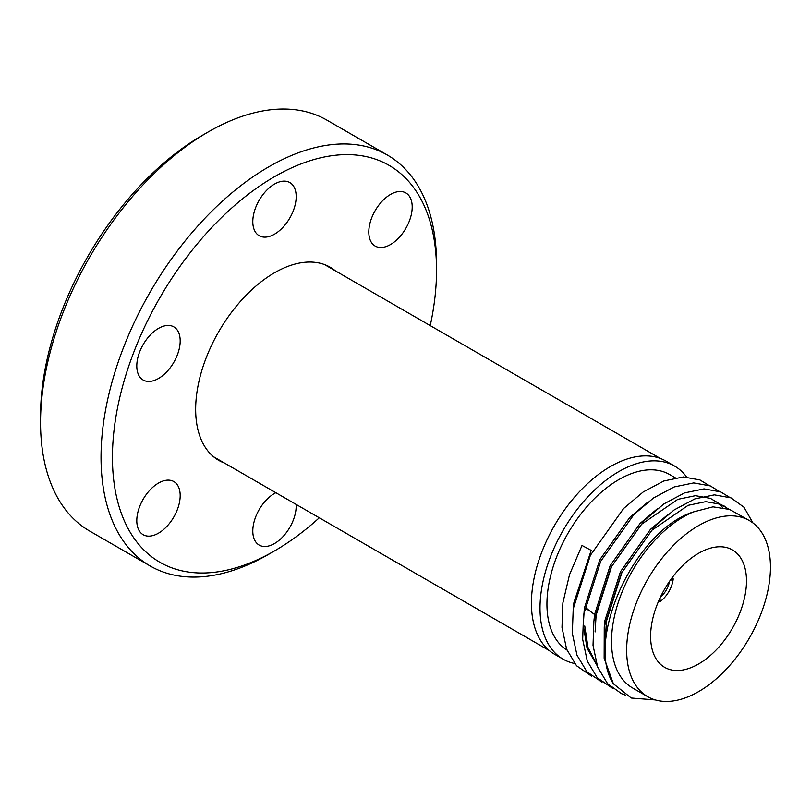 <?xml version="1.0" encoding="UTF-8"?>
<svg xmlns="http://www.w3.org/2000/svg" width="811" height="811" viewBox="0 0 811 811"><rect width="100%" height="100%" fill="white"/><g stroke="black" fill="none" stroke-linecap="round" stroke-linejoin="round"><path stroke-width="1.22" d="M158.49 533.182A30.686 17.71 -60 0 1 143.152 534.702A30.686 17.71 -60 0 1 138.448 510.119A30.686 17.71 -60 0 1 158.49 483.082A30.686 17.71 -60 0 1 173.828 481.562A30.686 17.71 -60 0 1 178.532 506.145A30.686 17.71 -60 0 1 158.49 533.182M158.49 378.504A30.686 17.71 -60 0 1 143.152 380.024A30.686 17.71 -60 0 1 138.448 355.441A30.686 17.71 -60 0 1 158.49 328.404A30.686 17.71 -60 0 1 173.828 326.884A30.686 17.71 -60 0 1 178.532 351.467A30.686 17.71 -60 0 1 158.49 378.504M274.493 234.186A30.686 17.71 -60 0 1 259.155 235.707A30.686 17.71 -60 0 1 254.451 211.124A30.686 17.71 -60 0 1 274.493 184.087A30.686 17.71 -60 0 1 289.831 182.566A30.686 17.71 -60 0 1 294.535 207.15A30.686 17.71 -60 0 1 274.493 234.186M390.507 244.557A30.686 17.71 -60 0 1 375.158 246.068A30.686 17.71 -60 0 1 370.455 221.484A30.686 17.71 -60 0 1 390.507 194.447A30.686 17.71 -60 0 1 405.845 192.927A30.686 17.71 -60 0 1 410.548 217.52A30.686 17.71 -60 0 1 390.507 244.557M296.147 504.432A30.686 17.71 -60 0 1 274.493 543.542A30.686 17.71 -60 0 1 259.155 545.063A30.686 17.71 -60 0 1 254.451 520.48A30.686 17.71 -60 0 1 274.493 493.443A30.686 17.71 -60 0 1 275.841 492.713M319.281 517.793A229.168 132.315 -60 0 1 274.493 550.933A229.168 132.315 -60 0 1 112.445 457.374A229.168 132.315 -60 0 1 274.493 176.697A229.168 132.315 -60 0 1 436.541 270.256A229.168 132.315 -60 0 1 430.235 325.616M268.786 554.227L274.493 550.933L268.786 554.227A237.248 136.978 -60 0 1 268.786 554.227L268.786 554.227A237.248 136.978 -60 0 1 150.167 565.977A237.248 136.978 -60 0 1 113.804 375.868A237.248 136.978 -60 0 1 268.786 166.813A237.248 136.978 -60 0 1 387.405 155.063A237.248 136.978 -60 0 1 436.541 263.666A237.248 136.978 -60 0 1 436.521 267.001M150.167 565.977L89.686 531.063A237.248 136.978 -60 0 1 40.55 422.46L40.55 415.861A229.168 132.315 -60 0 1 202.598 135.194L208.305 131.899A237.248 136.978 -60 0 1 326.924 120.14L387.405 155.063M224.475 463.051A111.482 64.363 -60 0 1 218.747 460.364A111.482 64.363 -60 0 1 201.665 371.032A111.482 64.363 -60 0 1 274.493 272.79A111.482 64.363 -60 0 1 330.239 267.265A111.482 64.363 -60 0 1 335.43 270.874M574.634 663.51A111.482 64.363 -60 0 1 563.098 659.171L554.521 654.224A111.482 64.363 -60 0 1 531.428 603.181A111.482 64.363 -60 0 1 580.088 490.99A111.482 64.363 -60 0 1 666.003 461.114L674.58 466.072A111.482 64.363 -60 0 1 686.613 476.99M563.098 659.171A111.482 64.363 -60 0 1 540.004 608.138A111.482 64.363 -60 0 1 588.674 495.937A111.482 64.363 -60 0 1 674.58 466.072M647.715 696.7L632.58 687.961A101.679 58.706 -60 0 1 611.524 641.41A101.679 58.706 -60 0 1 693.314 511.964L713.001 506.845L729.626 509.46L749.394 520.591A101.679 58.706 -60 0 1 770.45 567.132A101.679 58.706 -60 0 1 726.068 669.46A101.679 58.706 -60 0 1 647.715 696.7A101.679 58.706 -60 0 1 626.66 650.148A101.679 58.706 -60 0 1 671.042 547.83A101.679 58.706 -60 0 1 749.394 520.591M566.95 650.047A101.679 58.706 -60 0 1 546.938 604.124A101.679 58.706 -60 0 1 591.32 501.806A101.679 58.706 -60 0 1 669.673 474.567L675.259 477.791M591.189 550.375L582.014 545.468L591.189 550.375L573.965 602.38L573.336 608.017M647.178 502.658L629.741 517.469L599.755 559.813L584.305 608.351L583.291 625.109L587.052 648.222L597.089 665.578M657.518 508.629L640.082 523.44L610.095 565.784L594.645 614.322L594.017 619.959M595.102 631.931L596.115 615.174L611.565 566.625L641.552 524.281L677.814 499.353L695.463 495.683L710.406 498.37L718.211 503.063M718.87 503.611L722.601 507.382M727.741 508.74L723.584 505.699M667.869 514.6L650.422 529.411L620.435 571.755L604.996 620.293L604.367 625.93M605.442 637.902L606.466 621.145L621.905 572.607L651.902 530.252L688.164 505.324L705.803 501.654L720.746 504.341L728.552 509.034M596.622 664.179L587.985 647.431L584.761 625.96M698.555 553.295A67.789 39.141 -60 0 1 729.93 548.682A67.789 39.141 -60 0 1 743.474 602.036A67.789 39.141 -60 0 1 698.555 663.996A67.789 39.141 -60 0 1 662.313 665.801A67.789 39.141 -60 0 1 654.953 610.805A67.789 39.141 -60 0 1 698.555 553.295M586.008 607.54A56.364 32.541 120 0 0 588.948 610.288L594.615 614.566M669.44 581.477A16.23 9.367 -60 0 1 660.468 597.018M660.083 597.829L660.083 601.59L658.735 600.809M671.863 578.081L673.211 578.851A21.41 12.358 -60 0 1 660.083 601.59M673.211 578.851L669.957 580.737M655.349 699.944L631.262 698.028L613.369 683.754L604.154 658.238L604.246 626.802L621.408 573.184L654.659 526.41L674.225 509.896L694.855 498.897L714.4 494.862L730.975 497.863L743.971 507.23L752.953 522.963M625.301 695.078L621.52 693.669L607.561 683.653L597.636 667.068L593.023 645.313L593.895 620.831L611.068 567.213L644.319 520.439L663.885 503.925L684.504 492.926L704.06 488.891L720.634 491.892L729.515 497.285M612.396 688.194L597.21 677.682L587.296 661.097L582.673 639.342L583.555 614.86L600.728 561.242L633.979 514.468L653.544 497.954L674.164 486.955L693.719 482.92L710.294 485.921L719.164 491.314M602.046 682.223L586.87 671.711L576.956 655.126L572.333 633.371L573.215 608.889L590.388 555.271L623.629 508.497L643.194 491.983L663.824 480.984L683.379 476.949L699.944 479.95L708.824 485.343M591.706 676.252L576.53 665.74L566.605 649.155L561.993 627.4L562.875 602.918L569.515 574.675L582.014 545.468M613.369 683.754C584.772 640.406 634.577 530.445 693.314 511.964M202.598 135.194A229.168 132.315 -60 0 1 202.598 135.184L208.305 131.889A237.248 136.978 -60 0 0 40.55 422.46M436.541 270.256L436.541 263.666M213.567 456.755L549.331 650.604M722.854 505.263L724.324 506.115M585.846 608.666L589.891 610.997M324.512 264.579L660.286 458.428"/></g></svg>
